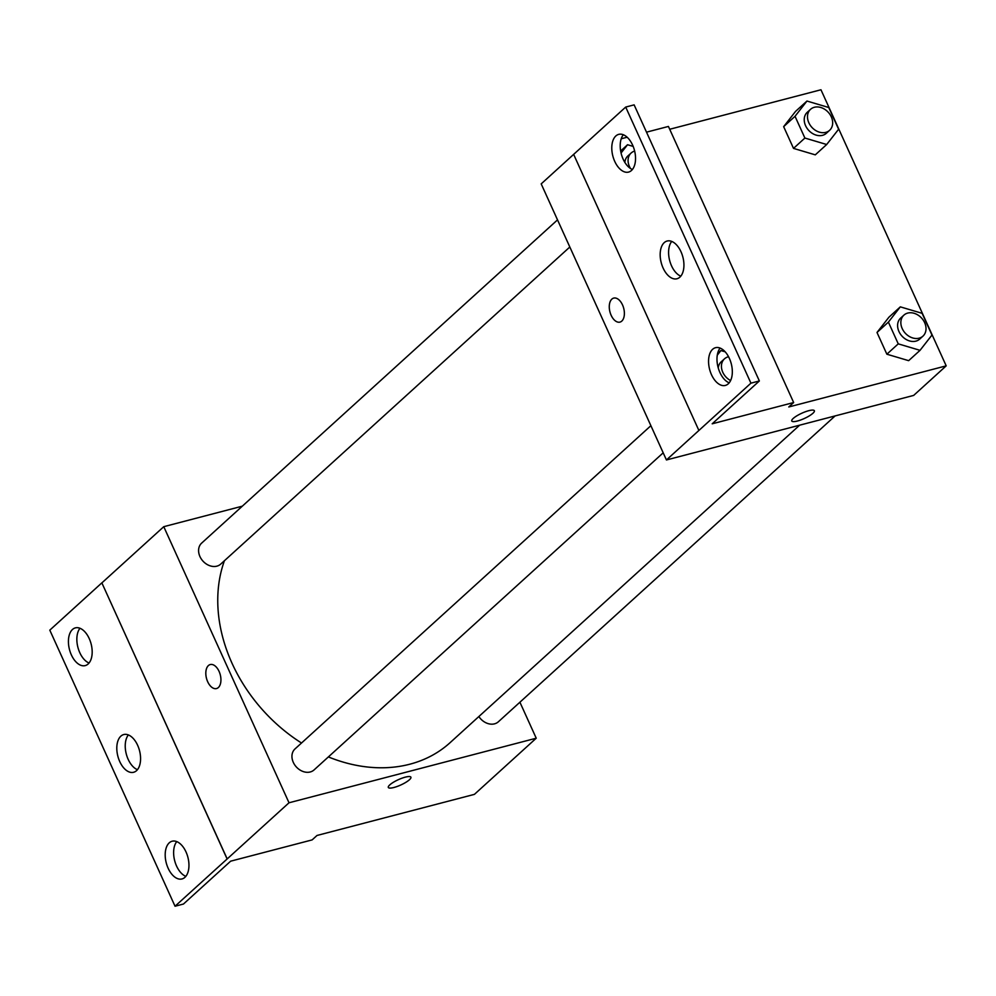 <?xml version="1.0" encoding="UTF-8"?>
<svg xmlns="http://www.w3.org/2000/svg" width="996" height="996" viewBox="0 0 996 996"><rect width="100%" height="100%" fill="white"/><g stroke="black" fill="none" stroke-linecap="round" stroke-linejoin="round"><path stroke-width="1.49" d="M519.912 702.217L536.234 738.21L474.42 794.36L317.002 835.47L312.122 839.902L230.649 861.179L183.463 904.032L175.035 906.236L227.188 858.926L101.853 582.859L227.1 858.95M175.035 906.236L49.8 630.144L101.853 582.859M536.234 738.21L289.014 802.776L163.767 526.685L101.953 582.834M163.767 526.685L242.302 506.18M557.523 219.879L201.64 543.119A14.181 11.13 47.8 0 0 202.935 561.084A14.181 11.13 47.8 0 0 220.701 564.11L569.824 247.008M650.886 425.69L295.003 748.93A14.181 11.13 47.8 0 0 296.298 766.908A14.181 11.13 47.8 0 0 314.064 769.92L663.187 452.819M478.864 716.535A14.181 11.13 47.8 0 0 498.361 721.789L835.121 415.917M328.381 756.923A148.877 116.806 47.8 0 0 409.779 764.218A148.877 116.806 47.8 0 0 450.105 742.655L799.626 425.192M224.424 560.736A148.877 116.806 47.8 0 0 301.514 743.016M219.07 671.379A12.413 7.121 75.4 0 1 216.506 688.56A12.413 7.121 75.4 0 1 206.483 678.351A12.413 7.121 75.4 0 1 210.243 664.556A12.413 7.121 75.4 0 1 219.07 671.379M289.014 802.776L227.188 858.926M388.315 787.438A12.413 2.926 155.6 0 0 397.255 786.429A12.413 2.926 155.6 0 0 409.443 779.744A12.413 2.926 -24.4 0 1 397.255 786.442A12.413 2.926 -24.4 0 1 388.315 787.438A12.413 2.926 -24.4 0 1 398.4 779.656A12.413 2.926 -24.4 0 1 410.912 777.191A12.413 2.926 -24.4 0 1 409.443 779.756A12.413 2.926 155.6 0 0 410.9 777.191M210.243 664.556A12.413 7.121 -104.6 0 0 206.496 678.351A12.413 7.121 -104.6 0 0 216.518 688.56M88.134 663.996A19.497 11.18 -104.6 0 0 90.287 641.212A19.497 11.18 -104.6 0 0 75.372 627.878A19.497 11.18 -104.6 0 0 69.483 649.566A19.497 11.18 -104.6 0 0 85.22 665.602A19.497 11.18 -104.6 0 0 88.134 663.996M184.907 877.339A19.497 11.18 -104.6 0 0 187.061 854.556A19.497 11.18 -104.6 0 0 172.146 841.222A19.497 11.18 -104.6 0 0 166.257 862.91A19.497 11.18 -104.6 0 0 182.007 878.945A19.497 11.18 -104.6 0 0 184.907 877.339M136.514 770.667A19.497 11.18 -104.6 0 0 138.681 747.884A19.497 11.18 -104.6 0 0 123.765 734.55A19.497 11.18 -104.6 0 0 117.864 756.238A19.497 11.18 -104.6 0 0 133.613 772.274A19.497 11.18 -104.6 0 0 136.514 770.667M79.979 628.264A19.497 11.18 -104.6 0 0 77.912 647.363A19.497 11.18 -104.6 0 0 89.055 663.012M176.753 841.608A19.497 11.18 -104.6 0 0 174.686 860.706A19.497 11.18 -104.6 0 0 185.829 876.356M128.359 734.936A19.497 11.18 -104.6 0 0 126.293 754.034A19.497 11.18 -104.6 0 0 137.436 769.684M666.436 459.965L541.189 183.887L625.7 107.07L634.128 104.866L759.363 380.958L750.934 383.161L666.436 459.965L913.668 395.412L946.2 365.856L788.782 406.966L793.663 402.533L712.19 423.81L759.363 380.958M622.525 304.938A12.413 7.121 75.4 0 1 619.96 322.106A12.413 7.121 75.4 0 1 609.938 311.897A12.413 7.121 75.4 0 1 613.698 298.103A12.413 7.121 75.4 0 1 622.525 304.938M793.663 402.533L668.428 126.442L646.504 132.169M627.144 137.224L621.23 138.768M669.698 129.268L820.965 89.764L946.2 365.856M908.651 360.664L886.863 354.203L908.651 360.664L920.043 350.331L898.255 343.857L888.395 322.119L900.322 306.855L922.109 313.317L931.97 335.054L920.043 350.331M877.003 332.465L886.863 354.203L877.003 332.465L888.93 317.201L877.003 332.465L888.395 322.119M795.567 111.378L783.653 126.654L793.513 148.392L815.288 154.853L793.513 148.392L783.653 126.654L795.567 111.378L806.959 101.044L828.747 107.506L838.607 129.243L826.68 144.507L804.893 138.046L795.032 116.308L806.959 101.044M791.758 420.984A12.413 2.926 155.6 0 0 800.709 419.976A12.413 2.926 155.6 0 0 812.898 413.29A12.413 2.926 -24.4 0 1 800.697 419.988A12.413 2.926 -24.4 0 1 791.77 420.997A12.413 2.926 -24.4 0 1 801.855 413.203A12.413 2.926 -24.4 0 1 814.367 410.738A12.413 2.926 -24.4 0 1 812.898 413.303A12.413 2.926 155.6 0 0 814.355 410.738M613.698 298.103A12.413 7.121 -104.6 0 0 609.95 311.897A12.413 7.121 -104.6 0 0 619.973 322.106M750.934 383.161L625.7 107.07M679.882 277.149A19.497 11.18 -104.6 0 0 682.036 254.354A19.497 11.18 -104.6 0 0 667.121 241.032A19.497 11.18 -104.6 0 0 661.232 262.72A19.497 11.18 -104.6 0 0 676.981 278.756A19.497 11.18 -104.6 0 0 679.882 277.149M712.613 349.31A19.497 11.18 -104.6 0 0 710.447 372.093A19.497 11.18 -104.6 0 0 725.362 385.427A19.497 11.18 -104.6 0 0 731.263 363.739A19.497 11.18 -104.6 0 0 715.514 347.704A19.497 11.18 -104.6 0 0 712.613 349.31M615.839 135.966A19.497 11.18 -104.6 0 0 613.673 158.75A19.497 11.18 -104.6 0 0 628.588 172.084A19.497 11.18 -104.6 0 0 634.477 150.396A19.497 11.18 -104.6 0 0 618.74 134.36A19.497 11.18 -104.6 0 0 615.839 135.966M698.881 430.446L573.634 154.355M671.727 241.418A19.497 11.18 -104.6 0 0 669.661 260.516A19.497 11.18 -104.6 0 0 680.803 276.166M720.12 348.09A19.497 11.18 -104.6 0 0 718.041 367.188A19.497 11.18 -104.6 0 0 729.184 382.838M623.334 134.746A19.497 11.18 -104.6 0 0 621.267 153.845A19.497 11.18 -104.6 0 0 632.41 169.494M810.545 109.323L807.283 112.274A14.181 11.13 47.8 0 0 808.59 130.252A14.181 11.13 47.8 0 0 826.356 133.277L829.606 130.314A14.181 11.13 47.8 0 0 830.004 114.515A14.181 11.13 47.8 0 0 814.379 107.269A14.181 11.13 47.8 0 0 810.545 109.323A14.181 11.13 47.8 0 0 811.84 127.301A14.181 11.13 47.8 0 0 829.606 130.314M826.68 144.507L815.288 154.853M804.893 138.046L793.513 148.392M795.032 116.308L783.653 126.654M903.907 315.134L900.645 318.098A14.181 11.13 47.8 0 0 901.953 336.063A14.181 11.13 47.8 0 0 919.719 339.088L922.968 336.125A14.181 11.13 47.8 0 0 923.354 320.326A14.181 11.13 47.8 0 0 907.742 313.08A14.181 11.13 47.8 0 0 903.907 315.134A14.181 11.13 47.8 0 0 905.202 333.112A14.181 11.13 47.8 0 0 922.968 336.125M898.255 343.857L886.863 354.203M900.322 306.855L888.93 317.201M621.068 153.023L627.542 144.731L633.17 146.412M634.651 151.056A14.181 11.13 47.8 0 0 631.128 153.023L627.866 155.974A14.181 11.13 47.8 0 0 624.853 162.373M627.542 144.731L620.657 150.994M631.128 153.023A14.181 11.13 47.8 0 0 630.53 168.511M717.269 355.199L720.905 350.555L725.163 351.812M728.549 356.73A14.181 11.13 47.8 0 0 728.325 356.78A14.181 11.13 47.8 0 0 724.49 358.834L721.229 361.785A14.181 11.13 47.8 0 0 718.24 367.898M720.905 350.555L717.593 353.555M724.49 358.834A14.181 11.13 47.8 0 0 730.603 380.559"/></g></svg>

